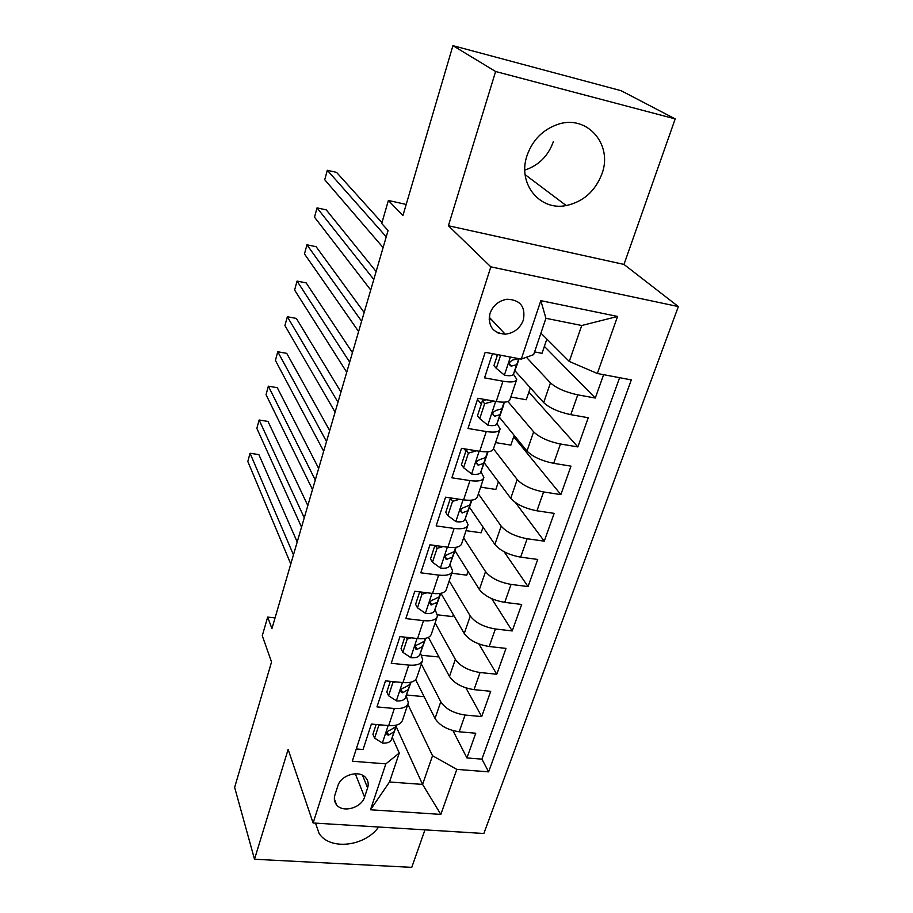 <?xml version="1.0" encoding="UTF-8"?>
<svg xmlns="http://www.w3.org/2000/svg" width="913" height="913" viewBox="0 0 913 913"><rect width="100%" height="100%" fill="white"/><g stroke="black" fill="none" stroke-linecap="round" stroke-linejoin="round"><path stroke-width="1.37" d="M527.018 155.609C517.249 183.559 539.686 211.143 566.208 205.551C583.304 201.784 595.208 191.228 601.929 173.869C613.182 144.528 587.036 114.148 557.752 124.396C542.779 129.669 532.53 140.066 527.018 155.609M553.358 141.663C548.165 156.02 538.647 165.493 524.815 170.08M315.51 823.138L319.025 833.272C329.536 850.596 364.846 846.659 378.621 827.018M489.996 313.41C487.725 326.135 492.78 333.051 505.174 334.181C513.928 333.199 519.988 328.486 523.354 320.064C525.74 306.757 520.307 299.818 507.08 299.236C498.772 300.651 493.077 305.376 489.996 313.41M675.198 118.907L621.102 90.695L452.928 45.65L495.611 71.499L448.397 225.751L490.84 266.847L678.359 306.574L623.978 264.428L675.198 118.907L495.611 71.499M490.84 266.847L313.125 822.99L483.867 833.489L678.359 306.574M313.125 822.99L288.131 749.413L254.51 859.247L411.763 867.35L424.956 829.871M254.51 859.247L234.641 787.383L271.549 661.948L262.271 635.733L267.68 617.085L271.926 628.635L388.071 230.544L381.714 223.491L388.379 200.461L402.918 215.605L452.928 45.65M492.449 353.673L484.541 377.868L502.96 381.223L496.227 401.503C504.821 402.85 509.42 402.108 510.059 399.301L516.461 380.196M496.227 401.503L477.876 398.262L468.004 428.471L486.264 431.541L479.702 451.307C488.227 452.506 492.849 451.57 493.579 448.488L499.776 429.977M479.702 451.307L461.499 448.351L451.878 477.796L469.99 480.592L463.587 499.868C472.044 500.929 476.677 499.799 477.499 496.478L483.513 478.526M463.587 499.868L445.544 497.186L436.152 525.899L454.115 528.433L447.872 547.241C456.26 548.165 460.905 546.841 461.807 543.281L467.639 525.877M447.872 547.241L429.966 544.799L420.813 572.816L438.628 575.099L432.534 593.45C440.865 594.249 445.51 592.754 446.491 588.976L452.152 572.097M432.534 593.45L414.787 591.259L405.851 618.592L423.518 620.646L417.572 638.552C425.835 639.237 430.491 637.571 431.541 633.576L437.03 617.199M417.572 638.552L399.962 636.601L391.243 663.283L408.762 665.098L402.964 682.593C411.158 683.152 415.826 681.338 416.944 677.138L422.274 661.24M402.964 682.593L385.491 680.858L376.978 706.902L394.359 708.511C402.519 709.002 407.187 707.096 408.351 702.782L406.182 695.649M415.643 679.717L435.033 718.463C439.678 725.63 447.735 730.069 459.193 731.781L475.741 733.23L466.931 757.938L452.951 730.617M421.338 664.036L440.774 701.777C445.476 708.865 453.578 713.281 465.082 715.039L481.687 716.579L465.938 687.9M481.687 716.579L490.703 691.301L474.018 689.646C462.457 687.82 454.275 683.426 449.47 676.476L428.425 637.354M440.922 593.313L464.249 633.496C469.214 640.23 477.533 644.578 489.197 646.518L506.007 648.39L496.775 674.25L478.903 643.95M454.982 550.653L479.382 589.513C484.518 596.006 492.963 600.286 504.741 602.363L521.677 604.452L512.227 630.94L491.696 598.643M469.476 507.24L494.88 544.468C500.187 550.71 508.769 554.933 520.65 557.135L537.723 559.452L528.045 586.58L504.09 551.737M484.267 462.765L510.744 498.327C516.233 504.318 524.975 508.473 536.958 510.801L554.157 513.368L544.251 541.158L515.434 502.572M499.377 417.23L527.006 451.056C532.678 456.762 541.569 460.86 553.666 463.325L571.002 466.144L560.844 494.618L513.711 436.745M514.829 370.61L543.669 402.61C549.546 408.02 558.585 412.037 570.796 414.662L588.257 417.743L577.849 446.925L528.867 392.088M502.96 381.223C511.577 382.627 516.176 381.976 516.769 379.283L513.437 374.239M497.106 355.967L495.588 354.267M486.264 431.541C494.812 432.796 499.422 431.94 500.119 428.962L496.98 423.575M481.311 404.117L477.499 399.403M469.99 480.592C478.469 481.71 483.103 480.649 483.879 477.419L480.923 471.701M465.881 451.125L464.169 448.785M454.115 528.433C462.526 529.414 467.171 528.171 468.038 524.701L465.253 518.664M438.628 575.099C446.982 575.955 451.627 574.528 452.574 570.83L449.961 564.496M423.518 620.646C431.803 621.376 436.46 619.779 437.475 615.864L435.022 609.245M408.762 665.098C416.99 665.714 421.646 663.956 422.742 659.837L420.437 652.955M364.561 797.095L367.608 787.919C368.852 783.879 368.167 780.41 365.554 777.499C358.98 769.705 340.8 775.126 337.89 785.796L334.9 795.052C333.793 798.761 334.329 802.002 336.509 804.775C342.706 813.175 361.525 807.982 364.561 797.095L355.305 773.756M540.918 333.131L569.278 361.445L581.741 325.507L545.917 318.295L533.66 354.643L521.277 359.117L485.18 352.304L352.292 761.237L385.857 763.861L399.278 753.031L392.259 737.362M521.277 359.117L540.838 300.662L617.576 316.446L597.33 373.485L631.328 379.911L488.626 771.862L456.808 769.385L440.831 814.396L370.495 809.774L385.857 763.861M509.614 364.812L510.538 365.839M526.39 357.268L550.459 382.889L543.669 402.61M507.913 401.537L533.626 431.815L527.006 451.056M493.511 448.865L517.203 479.553L510.744 498.327M478.378 493.853L501.18 526.139L494.88 544.468M463.621 537.86L485.533 571.618L479.382 589.513M449.207 580.862L470.263 616.024L464.249 633.496M435.113 622.917L455.347 659.403L449.47 676.476M466.931 757.938L481.927 759.148L619.607 377.697M550.459 382.889C556.405 388.185 565.512 392.168 577.769 394.85L595.287 398.034L603.619 374.684M577.849 446.925L560.468 444.003C548.325 441.481 539.378 437.418 533.626 431.815M560.844 494.618L543.589 491.947C531.56 489.562 522.761 485.431 517.203 479.553M544.251 541.158L527.132 538.738C515.206 536.49 506.555 532.29 501.18 526.139M528.045 586.58L511.063 584.4C499.24 582.277 490.738 578.02 485.533 571.618M512.227 630.94L495.371 628.977C483.662 626.991 475.296 622.666 470.263 616.024M496.775 674.25L480.055 672.516C468.449 670.644 460.209 666.273 455.347 659.403M356.275 748.957L363.054 749.505L371.374 724.066L388.687 725.584C396.824 726.04 401.492 724.066 402.69 719.684L407.86 704.265M399.278 753.031L389.509 781.985L422.582 784.415L432.534 755.724L456.808 769.385M396.151 726.554L422.582 784.415L440.831 814.396M407.849 704.265L432.534 755.724M406.194 204.444L388.379 200.461M275.041 617.918L267.68 617.085M468.472 449.493L466.201 450.143L461.43 464.683L463.587 467.73L471.827 474.098C476.826 474.749 479.77 474.201 480.649 472.443L484.974 460.837M481.927 759.148L488.626 771.862M424.146 696.699L406.422 694.987M595.287 398.034L544.376 346.392M438.993 656.983L421.658 655.306M453.339 614.689L452.688 616.617L437.51 614.826M468.027 571.424L466.748 575.167L451.764 573.238M483.045 527.132L481.128 532.793L466.029 530.67M498.43 481.79L495.827 489.459L480.626 487.131M514.19 435.353L510.869 445.122L495.554 442.588M530.327 387.797L526.265 399.757L510.824 397.007M546.853 339.065L542.014 353.331L534.584 351.904M597.33 373.485L569.278 361.445M389.509 781.985L370.495 809.774M540.838 300.662L545.917 318.295M617.576 316.446L581.741 325.507M448.397 225.751L623.978 264.428M380.767 724.888L378.758 725.527L374.604 738.149L382.581 743.114C387.363 743.33 390.308 742.178 391.426 739.656L396.699 725.025M376.145 724.488L372.926 734.269L374.604 738.149M297.204 541.991L258.87 454.606L250.059 453.259L293.45 554.842M250.059 453.259L247.811 461.487L290.779 563.983M395.74 726.759L396.276 725.139L395.74 726.759L390.228 730.069C387.192 730.993 386.176 732.546 387.192 734.748L388.561 735.102L394.062 731.758L396.47 725.093M378.758 725.527L378.381 724.682M395.808 681.874L392.807 682.81L388.561 695.729L396.584 700.91C401.4 701.184 404.345 700.123 405.429 697.715L410.987 682.365M390.308 681.338L386.815 691.963L388.561 695.729M307.829 505.574L268 421.441L259.132 420.003L304.257 517.808M259.132 420.003L256.85 428.368L301.53 527.132M410.656 682.262L409.846 684.51L404.356 687.615C401.184 688.596 400.191 690.217 401.4 692.465L402.644 692.762L408.134 689.635L410.816 682.228M392.807 682.81L392.202 681.52M411.192 637.845L407.209 639.066L402.85 652.304L410.918 657.691C415.769 658.045 418.725 657.075 419.763 654.781L425.218 639.762M404.813 637.137L401.035 648.664L402.85 652.304M318.66 468.449L277.29 387.694L268.365 386.176L315.27 480.044M268.365 386.176L266.048 394.69L312.497 489.551M425.332 638.37L424.283 641.268L418.816 644.144C415.483 645.206 414.548 646.883 415.974 649.189L417.058 649.405L422.525 646.507L425.504 638.335M407.209 639.066L406.296 637.308M426.953 592.765L421.943 594.272L417.492 607.818L425.595 613.445C430.491 613.867 433.435 612.988 434.44 610.82L439.632 596.588M419.672 591.864L415.586 604.326L417.492 607.818M329.696 430.605L286.739 353.365L277.769 351.756L326.512 441.527M277.769 351.756L275.406 360.418L323.681 451.227M440.374 593.416L439.062 596.976L433.629 599.624C430.137 600.777 429.236 602.523 430.925 604.863L437.27 602.352L440.557 593.382M421.943 594.272L420.676 591.989M443.09 546.59L437.053 548.382L432.477 562.26L440.637 568.126C445.555 568.616 448.511 567.852 449.47 565.809L454.389 552.399M434.908 545.472L430.491 558.904L432.477 562.26M340.96 392.008L296.36 318.432L287.333 316.731L337.97 402.234M287.333 316.731L284.924 325.542L335.082 412.128M455.781 547.355L454.206 551.635L448.797 554.02C445.133 555.298 444.289 557.113 446.263 559.464L452.369 557.135L455.986 547.332M437.053 548.382L435.318 545.529M459.627 499.285L452.528 501.351L447.838 515.583L456.032 521.688C460.997 522.259 463.941 521.597 464.865 519.691L469.499 507.16M452.528 501.351L450.429 498.19L445.772 512.376L447.838 515.583M450.429 498.19L451.068 498.007M352.441 352.646L306.152 282.893L297.056 281.09L349.668 362.141M297.056 281.09L294.614 290.06L346.723 372.242M471.587 500.153L469.716 505.163L464.34 507.297C460.494 508.712 459.707 510.595 462.001 512.923L467.844 510.801L471.804 500.13M476.575 450.794L468.392 453.133L463.587 467.73M364.161 312.497L316.115 246.704L306.962 244.81L361.605 321.228M306.962 244.81L304.474 253.94L358.604 331.533M487.793 451.775L485.613 457.55L480.272 459.41C476.244 460.985 475.536 462.925 478.15 465.208L483.685 463.325L487.999 451.752M468.392 453.133L466.201 450.143M493.944 401.104L484.655 403.706L479.736 418.668L488.01 425.31C493.054 426.04 495.987 425.606 496.82 424.009L500.826 413.372M485.282 400.065L484.152 399.369M484.655 403.706L482.372 400.887L477.476 415.792L479.736 418.668M482.372 400.887L486.367 399.757M376.11 271.526L326.249 209.876L317.039 207.879L373.794 279.469M317.039 207.879L314.506 217.168L370.724 289.992M504.421 402.154L501.91 408.739L496.478 410.302C492.404 412.094 491.787 414.08 494.618 416.271L499.936 414.662L504.033 403.158M500.609 355.214L496.295 368.35L504.615 375.277C509.682 376.099 512.615 375.791 513.403 374.341L517.078 364.732M491.867 320.018L489.094 319.094M497.551 354.643L493.933 365.645L496.295 368.35M381.954 222.669L336.577 172.386L327.311 170.274L386.233 236.832M327.311 170.274L324.731 179.735L383.095 247.571M498.452 333.119L497.174 332.549M518.63 358.695L512.935 359.962C509.032 361.925 508.495 363.956 511.326 366.067L516.598 364.766L518.938 358.683M440.774 701.777L435.033 718.463M465.082 715.039L459.193 731.781M577.769 394.85L570.796 414.662M560.468 444.003L553.666 463.325M543.589 491.947L536.958 510.801M527.132 538.738L520.65 557.135M511.063 584.4L504.741 602.363M495.371 628.977L489.197 646.518M480.055 672.516L474.018 689.646M394.359 708.511L388.687 725.584M362.507 775.251L367.608 787.919M388.173 725.538L382.387 742.988M394.062 731.758L391.426 739.656M387.135 731.918L388.561 735.102M402.439 682.536L396.379 700.773M408.134 689.635L405.429 697.715M410.588 682.273L409.846 684.51M401.127 689.612L402.644 692.762M417.036 638.495L410.713 657.565M425.709 638.29L425.081 640.161M422.525 646.507L419.763 654.781M425.241 638.392L424.283 641.268M415.461 646.324L417.058 649.405M432.009 593.393L425.401 613.308M440.717 593.347L439.507 596.976M437.27 602.352L434.44 610.82M440.249 593.439L439.062 596.976M430.137 602.009L431.826 605.022M447.336 547.161L440.431 567.977M456.089 547.309L454.275 552.764M452.369 557.135L449.47 565.809M455.621 547.378L454.206 551.635M445.179 556.656L446.959 559.555M463.051 499.788L455.838 521.54M471.85 500.119L469.385 507.502M467.844 510.801L464.865 519.691M471.382 500.176L469.716 505.163M460.609 510.207L462.457 512.969M479.154 451.216L471.622 473.938M487.862 452.209L484.871 461.145M483.685 463.325L480.649 472.443M487.542 451.787L485.613 457.55M476.438 462.629L478.332 465.219M495.679 401.4L487.804 425.15M503.793 404.505L500.735 413.657M499.936 414.662L496.82 424.009M504.113 402.165L501.91 408.739M492.689 413.886L494.618 416.271M510.39 357.063L504.41 375.106M519.086 358.706L516.986 364.995M516.598 364.766L513.403 374.341M509.397 363.933L511.326 366.067M525.123 174.645L566.208 205.551M315.556 823.138L319.025 833.272M489.197 317.176L505.174 334.181M334.329 798.829L336.509 804.775M386.621 733.459L387.192 734.748M400.704 691.004L401.4 692.465M415.13 647.534L415.974 649.189M429.897 603.025L430.925 604.863M445.019 557.421L446.263 559.464M460.517 510.709L462.001 512.923M476.415 462.834L478.15 465.208"/></g></svg>
